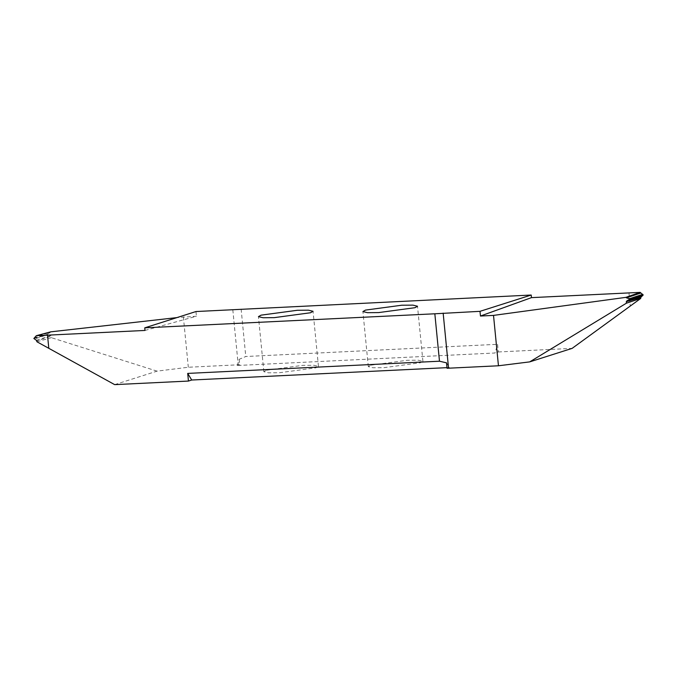 <?xml version="1.0" encoding="UTF-8"?>
<svg xmlns="http://www.w3.org/2000/svg" width="677" height="677" viewBox="0 0 677 677"><rect width="100%" height="100%" fill="white"/><g stroke="black" fill="none" stroke-linecap="round" stroke-linejoin="round"><path stroke-width="0.51" stroke-dasharray="3.38 2.54" d="M266.433 370.234L302.737 365.352L313.84 365.267L318.452 366.367L315.88 367.839L279.576 372.722L268.473 372.815L263.852 371.715L266.433 370.234M114.658 384.629L157.056 371.14L188.308 367.247L239.709 364.742L237.39 365.487L495.048 352.996L497.561 344.314L498.314 351.964L495.048 352.996M498.314 351.964L572.107 348.384M446.998 367.653L449.376 367.535L447.057 368.271M370.886 365.174L407.19 360.291L418.293 360.206L422.913 361.298L420.332 362.779L384.028 367.662L372.925 367.755L368.313 366.655L370.886 365.174M36.939 341.775L51.342 337.679L51.122 336.173L36.829 340.929M157.056 371.14L51.342 337.679M36.414 340.311L50.572 335.597L51.122 336.173M50.572 335.597L47.542 334.683L34.231 339.101M33.85 338.508L47.542 334.683M34.112 337.891L47.153 334.421M47.483 334.074L50.259 332.432L36.042 336.486M50.682 331.848L50.259 332.432M145.013 330.444L196.432 316.235L176.951 317.598M195.966 311.538L196.432 316.235M183.365 316.87L188.308 367.247M237.39 365.487L239.176 359.309L245.776 356.508L497.561 344.314M241.13 309.084L245.776 356.508M239.176 359.309L239.709 364.742M628.958 292.913L630.253 306.063L628.967 292.913M446.524 362.838L449.376 367.535M36.33 335.826L43.903 333.668M232.812 309.753L238.211 364.827M318.452 366.367L313.053 311.293M422.913 361.298L417.506 306.232M368.313 366.655L362.914 311.581M263.852 371.715L258.453 316.641"/><path stroke-width="1.02" d="M261.034 315.16L297.338 310.278L308.441 310.193L313.053 311.293L310.472 312.766L274.177 317.657L263.074 317.741L258.453 316.641L261.034 315.16M640.73 298.439L626.394 303.203L626.31 301.68L640.67 297.584L640.73 298.439L572.107 348.384L529.71 361.882L498.458 365.775L447.057 368.271L446.524 362.838L439.483 361.213L434.837 313.789L144.751 327.837L145.013 330.444L36.321 335.707L50.682 331.848L176.951 317.598M191.718 380.017L188.451 381.058L187.707 373.408L191.718 380.017L446.998 367.653M188.451 381.058L114.658 384.629L36.939 341.775L36.414 340.311L33.85 338.508L36.321 335.707M365.487 310.1L401.791 305.217L412.894 305.132L417.506 306.232L414.933 307.705L378.629 312.588L367.526 312.681L362.914 311.581L365.487 310.1M47.517 335.166L48.803 348.325L47.508 335.166M640.67 297.584L643.15 294.91L640.154 292.371L531.47 297.635L531.208 295.037L195.966 311.538L144.751 327.837M642.769 294.317L629.458 298.735L629.517 299.344L642.888 295.527M643.15 294.91L629.847 298.997M629.458 298.735L626.428 297.821L640.586 293.107M640.154 292.371L625.903 297.355L626.428 297.821M640.958 296.932L626.741 300.986L626.31 301.68M626.741 300.986L629.517 299.344M531.47 297.635L480.458 316.032L493.516 315.397L625.903 297.355M480.458 316.032L479.993 311.335L531.208 295.037M529.71 361.882L626.394 303.203M493.516 315.397L498.458 365.775M479.993 311.335L434.837 313.789M187.707 373.408L439.483 361.213M640.171 292.489L632.631 295.003M443.156 313.121L448.555 368.195"/></g></svg>
